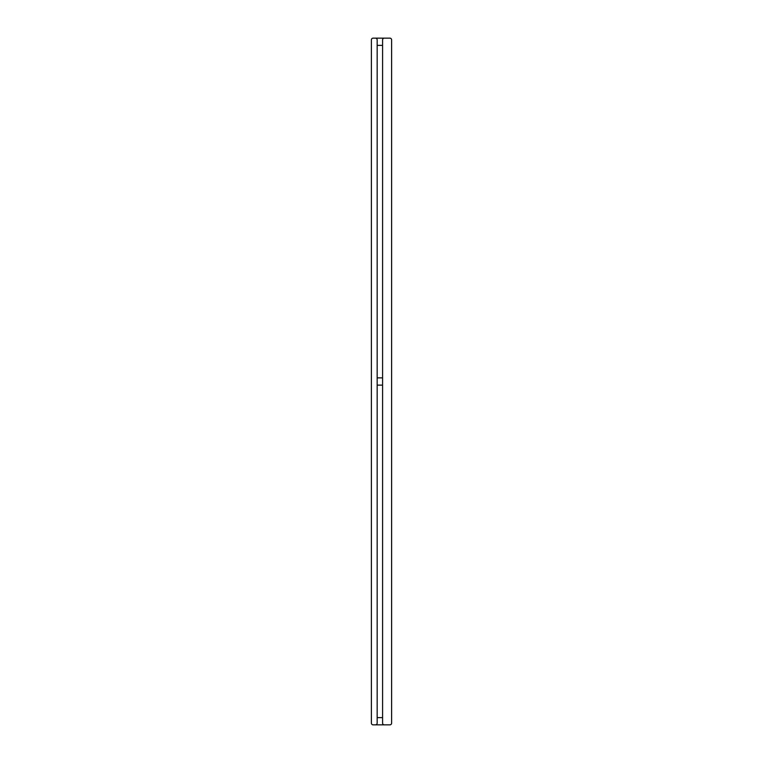 <?xml version="1.0" encoding="UTF-8"?>
<svg xmlns="http://www.w3.org/2000/svg" width="763" height="763" viewBox="0 0 763 763"><rect width="100%" height="100%" fill="white"/><g stroke="black" fill="none" stroke-linecap="round" stroke-linejoin="round"><path stroke-width="1.14" d="M382.587 377.885L377.16 377.885M377.16 385.115L382.587 385.115M377.16 45.379L382.587 45.379M382.587 717.621L377.16 717.621M384.323 38.15L389.883 38.15A1.736 1.736 0 0 1 391.619 39.886L391.619 723.114A1.736 1.736 0 0 1 389.883 724.85L384.323 724.85A1.736 1.736 0 0 1 382.587 723.114L382.587 39.886A1.736 1.736 0 0 1 384.323 38.15L373.117 38.15A1.736 1.736 0 0 0 371.381 39.886L371.381 723.114A1.736 1.736 0 0 0 373.117 724.85L384.323 724.85M375.425 724.85A1.736 1.736 0 0 0 377.16 723.114L377.16 39.886A1.736 1.736 0 0 0 375.425 38.15"/></g></svg>
